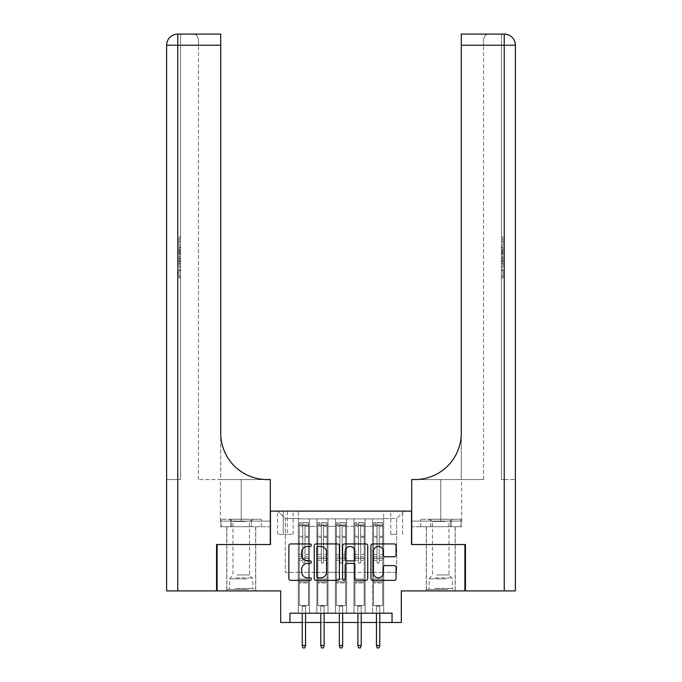 <?xml version="1.0" encoding="UTF-8"?>
<svg xmlns="http://www.w3.org/2000/svg" width="682" height="682" viewBox="0 0 682 682"><rect width="100%" height="100%" fill="white"/><g stroke="black" fill="none" stroke-linecap="round" stroke-linejoin="round"><path stroke-width="0.51" stroke-dasharray="3.41 2.56" d="M311.307 545.208A1.279 1.279 0 0 0 310.029 543.929L290.668 543.929A1.824 1.824 0 0 0 288.853 545.753L288.853 578.549A1.824 1.824 0 0 0 290.668 580.365L310.029 580.365A1.279 1.279 0 0 0 311.307 579.095A1.279 1.279 0 0 0 310.029 577.816L307.522 577.816A5.831 5.831 0 0 1 301.691 571.985L301.691 569.257A5.831 5.831 0 0 1 307.522 563.426L310.029 563.426A1.279 1.279 0 0 0 311.307 562.147A1.279 1.279 0 0 0 310.029 560.877L307.522 560.877A5.831 5.831 0 0 1 301.691 555.046L301.691 552.309A5.831 5.831 0 0 1 307.522 546.478L310.029 546.478A1.279 1.279 0 0 0 311.307 545.208M440.76 544.517L455.244 544.517L440.76 544.517M440.76 590.919L455.244 590.919L440.76 590.919M241.24 544.517L226.756 544.517L241.24 544.517M241.24 590.919L226.756 590.919L241.24 590.919M396.685 511.108L390.743 511.108L396.685 511.108M396.685 534.313L390.743 534.313L396.685 534.313M464.894 544.517L464.894 590.919L401.323 590.919L401.323 622.47L280.677 622.47L280.677 590.919L217.106 590.919L217.106 544.517L270.473 544.517L270.473 511.108L411.527 511.108L411.527 544.517L464.894 544.517M383.693 613.195L383.693 518.9L298.307 518.9L298.307 613.195L309.449 613.195L298.307 613.195L309.449 613.195L298.307 613.195L298.307 518.9L309.449 518.9L309.449 613.195L309.449 518.9L309.449 572.36L316.874 572.36L309.449 572.36L309.449 518.9L298.307 518.9L383.693 518.9L383.693 613.195L372.551 613.195L372.551 518.9L353.992 518.9L353.992 613.195L353.992 518.9L365.126 518.9L365.126 613.195L365.126 518.9L365.126 572.36L365.126 518.9L372.551 518.9L372.551 613.195L383.693 613.195L372.551 613.195L383.693 613.195L383.693 518.533L383.693 572.36L396.685 572.36L396.685 518.533L383.693 518.533L396.685 518.533L396.685 572.36L383.693 572.36L383.693 558.439L383.693 613.195M353.992 613.195L365.126 613.195L353.992 613.195L365.126 613.195L353.992 613.195L353.992 558.439L353.992 572.36L346.567 572.36L346.567 526.325L346.567 572.36L353.992 572.36L353.992 526.325L353.992 572.36L372.551 572.36L365.126 572.36L365.126 558.439L365.126 572.36L353.992 572.36L353.992 558.439L365.126 558.439L365.126 613.195L365.126 558.439L353.992 558.439L353.992 613.195M346.567 613.195L346.567 518.9L335.433 518.9L335.433 613.195L335.433 518.9L346.567 518.9L346.567 613.195L335.433 613.195L346.567 613.195L335.433 613.195L346.567 613.195L346.567 558.439L346.567 613.195M328.008 613.195L328.008 518.9L316.874 518.9L316.874 613.195L316.874 518.9L328.008 518.9L328.008 613.195L316.874 613.195L328.008 613.195L316.874 613.195L328.008 613.195L328.008 558.439L328.008 613.195M372.551 526.325L372.551 572.36L372.551 518.9L372.551 526.325L365.126 526.325L372.551 526.325M328.008 526.325L328.008 572.36L328.008 518.9L328.008 526.325L335.433 526.325L335.433 572.36L328.008 572.36L335.433 572.36L335.433 518.9L328.008 518.9L335.433 518.9L335.433 526.325L328.008 526.325M289.961 622.47L289.961 613.195L289.961 622.47L289.961 613.195L392.039 613.195L289.961 613.195L392.039 613.195L392.039 622.47M283.277 511.108L277.523 511.108L283.277 511.108L283.277 534.313L277.523 534.313L287.361 534.313L283.277 534.313L283.277 511.108M287.361 511.108L293.115 511.108L287.361 511.108L287.361 534.313L293.115 534.313L287.361 534.313L287.361 511.108M383.693 511.108L298.307 511.108L404.102 511.108L383.693 511.108L383.693 518.9L383.693 511.108M298.307 511.108L277.898 511.108L298.307 511.108L298.307 572.36L285.315 572.36L285.315 518.533L298.307 518.533L285.315 518.533L277.898 511.108L285.315 518.533L285.315 572.36L298.307 572.36L298.307 511.108M316.874 526.325L316.874 572.36L316.874 518.9L309.449 518.9L316.874 518.9L316.874 526.325L309.449 526.325L316.874 526.325M353.992 518.9L346.567 518.9L346.567 526.325L346.567 518.9L353.992 518.9L353.992 526.325L353.992 518.9M302.211 622.47L305.553 622.47M320.77 622.47L324.112 622.47M339.329 622.47L342.671 622.47M357.888 622.47L361.23 622.47M376.447 622.47L379.789 622.47M335.433 572.36L346.567 572.36L335.433 572.36L335.433 558.439L335.433 572.36M316.874 572.36L328.008 572.36L328.008 558.439L328.008 572.36L316.874 572.36L316.874 558.439L328.008 558.439L316.874 558.439L316.874 613.195L316.874 572.36M298.307 572.36L309.449 572.36L309.449 558.439L309.449 613.195L309.449 558.439L309.449 572.36L298.307 572.36L298.307 558.439L309.449 558.439L298.307 558.439L298.307 613.195L298.307 572.36M372.551 572.36L383.693 572.36L372.551 572.36L372.551 558.439L372.551 572.36M298.307 558.439L309.449 558.439L298.307 558.439M316.874 558.439L328.008 558.439L316.874 558.439M335.433 558.439L346.567 558.439L335.433 558.439L335.433 613.195L335.433 558.439L346.567 558.439L335.433 558.439M353.992 558.439L365.126 558.439L353.992 558.439M372.551 558.439L383.693 558.439L372.551 558.439L372.551 613.195L372.551 558.439L383.693 558.439L372.551 558.439M404.102 511.108L396.685 518.533L404.102 511.108M339.406 578.549L339.406 545.753A1.824 1.824 0 0 0 337.581 543.929L316.09 543.929A1.824 1.824 0 0 0 314.266 545.753L314.266 578.549A1.824 1.824 0 0 0 316.09 580.365L337.581 580.365A1.824 1.824 0 0 0 339.406 578.549M318.093 546.478A1.279 1.279 0 0 0 316.815 547.757L316.815 576.546A1.279 1.279 0 0 0 318.093 577.816L320.736 577.816A5.831 5.831 0 0 0 326.559 571.985L326.559 552.309A5.831 5.831 0 0 0 320.736 546.478L318.093 546.478M344.419 543.929L365.91 543.929A1.824 1.824 0 0 1 367.734 545.753L367.734 578.549A1.824 1.824 0 0 1 365.91 580.365L356.712 580.365A1.824 1.824 0 0 1 354.896 578.549L354.896 565.25A1.824 1.824 0 0 0 353.071 563.426L346.968 563.426A1.824 1.824 0 0 0 345.143 565.25L345.143 579.095A1.279 1.279 0 0 1 343.873 580.365A1.279 1.279 0 0 1 342.594 579.095L342.594 545.753A1.824 1.824 0 0 1 344.419 543.929M354.896 551.448A4.876 4.876 0 0 0 350.019 546.572A4.876 4.876 0 0 0 345.143 551.448L345.143 559.052A1.824 1.824 0 0 0 346.968 560.877L353.071 560.877A1.824 1.824 0 0 0 354.896 559.052L354.896 551.448M385.04 556.776L394.247 556.776A1.824 1.824 0 0 0 396.063 554.952L396.063 545.753A1.824 1.824 0 0 0 394.247 543.929L372.747 543.929A1.824 1.824 0 0 0 370.923 545.753L370.923 578.549A1.824 1.824 0 0 0 372.747 580.365L394.247 580.365A1.824 1.824 0 0 0 396.063 578.549L396.063 567.433A1.824 1.824 0 0 0 394.247 565.608L385.04 565.608A1.824 1.824 0 0 0 383.224 567.433L383.224 572.948A4.876 4.876 0 0 1 378.348 577.816A4.876 4.876 0 0 1 373.472 572.948L373.472 551.354A4.876 4.876 0 0 1 378.348 546.478A4.876 4.876 0 0 1 383.224 551.354L383.224 554.952A1.824 1.824 0 0 0 385.04 556.776M302.765 562.147A1.117 1.117 0 0 0 303.882 563.264A1.117 1.117 0 0 1 302.765 562.147L302.765 560.289L302.765 562.147A1.117 1.117 0 0 0 303.882 563.264A1.117 1.117 0 0 0 304.99 562.147A1.117 1.117 0 0 1 303.882 563.264A1.117 1.117 0 0 0 304.99 562.147L304.99 560.289L304.99 562.147A1.117 1.117 0 0 1 303.882 563.264A1.117 1.117 0 0 1 302.765 562.147L302.765 556.853L302.765 562.147M299.236 522.617L299.236 605.582L299.236 579.044L299.236 605.582L301.555 605.582L299.236 605.582L301.555 605.582L299.236 605.582L299.236 560.289L299.236 579.044L308.52 579.044L308.52 605.582L301.555 605.582L306.201 605.582L301.555 605.582L306.201 605.582L305.553 606.23L302.211 606.23L305.553 606.23L302.211 606.23L301.555 605.582L302.211 606.23L301.555 605.582L302.211 606.23L308.52 605.582L306.201 605.582L308.52 605.582L308.52 582.939L299.236 582.939L308.52 582.939L308.52 579.044L299.236 579.044L299.236 560.289L302.765 560.289L302.765 554.44L302.765 560.289L299.236 560.289L302.765 560.289L299.236 560.289L299.236 554.44L299.236 560.289L299.236 556.853L302.765 556.853L302.765 536.282L302.765 556.853L299.236 556.853L299.236 536.282L302.765 536.282L302.765 525.328L302.765 536.282L299.236 536.282L299.236 525.328L302.765 525.328L302.765 522.847L302.765 525.328L299.236 525.328L299.236 522.617L299.236 554.44L302.765 554.44L302.765 525.515L304.99 525.515L304.99 560.289L304.99 522.847L302.765 522.847L304.99 522.847L304.99 525.515L302.765 525.515L302.765 522.847L302.765 554.44L299.236 554.44L299.236 537.365L302.765 537.365L299.236 537.365L299.236 526.41L302.765 526.41L299.236 526.41L299.236 525.029L308.52 525.029L308.52 605.582L308.52 560.289L304.99 560.289L304.99 556.853L304.99 560.289L308.52 560.289L304.99 560.289L308.52 560.289L308.52 554.44L304.99 554.44L308.52 554.44L308.52 537.365L304.99 537.365L308.52 537.365L308.52 526.41L304.99 526.41L308.52 526.41L308.52 522.617L308.52 556.853L304.99 556.853L304.99 525.328L304.99 556.853L308.52 556.853L308.52 536.282L304.99 536.282L308.52 536.282L308.52 525.328L304.99 525.328L308.52 525.328L308.52 522.617L299.236 522.617L308.469 522.617L299.287 522.617L306.661 522.617L306.661 525.029L301.094 525.029L301.094 522.617L301.094 525.029L308.469 525.029L299.236 525.029L299.236 522.617M305.553 613.195L305.553 645.487L305.553 606.23L305.553 645.487L302.211 645.487L302.211 606.23L302.211 645.487L305.553 645.487L304.803 647.9L302.953 647.9L304.803 647.9L305.553 645.487L304.803 647.9L302.953 647.9L302.211 645.487L302.211 613.195M302.953 647.9L302.211 645.487L302.953 647.9M308.52 522.617L308.52 525.029L306.661 525.029L306.661 522.617L308.52 522.617M305.553 645.487L302.211 645.487M247.498 589.436L228.709 589.436L247.498 589.436M235.435 588.506L252.834 588.506L235.435 588.506M247.268 519.275L229.169 519.275L247.268 519.275M245.367 521.474L232.98 521.474L245.367 521.474M237.106 574.96L249.493 574.96L237.106 574.96M248.427 589.436L226.85 589.436L248.427 589.436M248.427 526.7L226.85 526.7L248.427 526.7M251.257 526.7L221.198 526.7L261.274 526.7L251.257 526.7L251.257 519.275L221.198 519.275L261.274 519.275L251.257 519.275L251.257 526.7M231.215 526.7L231.215 519.275L231.215 526.7M221.198 526.7L221.198 519.275M261.274 526.7L261.274 519.275M447.025 589.436L428.236 589.436L447.025 589.436M434.963 588.506L452.362 588.506L434.963 588.506M446.795 519.275L428.697 519.275L446.795 519.275M444.894 521.474L432.507 521.474L444.894 521.474M436.633 574.96L449.02 574.96L436.633 574.96M447.955 589.436L426.378 589.436L447.955 589.436M447.955 526.7L426.378 526.7L447.955 526.7M450.785 526.7L420.726 526.7L460.802 526.7L450.785 526.7L450.785 519.275L420.726 519.275L460.802 519.275L450.785 519.275L450.785 526.7M430.743 526.7L430.743 519.275L430.743 526.7M420.726 526.7L420.726 519.275M460.802 526.7L460.802 519.275M241.24 526.7L226.756 526.7L241.24 526.7M180.542 245.188L180.542 237.055L180.542 246.765L180.542 237.336L180.542 245.188L179.059 245.188L179.059 241.743L180.542 241.743L179.059 241.709L179.059 238.623L180.542 238.623M180.542 255.059L180.542 247.378L180.542 255.059L179.059 255.059L179.059 257.992L179.059 247.378L179.059 255.059M180.542 269.748L180.542 277.889L180.542 269.748L179.059 269.748L179.059 277.889L180.542 277.889L179.059 277.889L179.059 270.038L180.542 270.038L179.059 270.038L179.059 276.312L180.542 276.312L179.059 276.312L179.059 269.748L180.542 269.748M177.763 590.919L177.763 45.234L180.542 45.234L180.542 479.557L166.621 479.557L180.542 479.557L180.542 34.1L180.542 45.234L177.763 45.234L220.729 45.234L220.729 34.1L220.729 45.234L220.729 34.1L177.763 34.1A11.134 11.134 0 0 0 166.621 45.234L166.621 590.919L216.552 590.919L216.552 544.517L270.285 544.517L270.285 479.557L220.354 479.557L267.131 479.557A46.402 46.402 0 0 1 220.729 433.155L220.729 479.557L267.131 479.557A46.402 46.402 0 0 1 220.729 433.155L220.729 45.234L198.453 45.234L198.453 39.667L198.453 45.234L220.729 45.234L220.729 479.557L198.453 479.557L267.131 479.557M180.542 258.469L180.542 267.608L180.542 258.469L179.059 258.469L179.059 267.608L179.059 258.469M220.559 526.7L270.285 526.7L270.285 479.557L270.285 521.133L220.354 521.133L270.285 521.133L230.9 521.133L270.285 521.133L270.285 526.7L220.559 526.7L220.559 521.133L230.9 521.133L220.559 521.133M220.729 433.155L220.729 45.234M198.453 479.557L198.453 45.234L198.453 479.557M198.453 39.667C197.712 35.865 195.853 34.006 192.887 34.1C195.853 34.006 197.712 35.865 198.453 39.667M166.621 45.234A11.134 11.134 0 0 1 177.763 34.1A11.134 11.134 0 0 0 166.621 45.234L177.763 45.234L177.763 479.557L177.763 34.1L177.763 45.234L166.621 45.234L177.763 45.234L177.763 34.1M230.9 526.7L230.9 521.133L230.9 526.7M179.059 270.464L180.542 270.464L179.059 270.464L179.059 276.312L180.542 276.312L179.059 276.312L179.059 270.464M179.059 266.04L179.059 260.038L179.059 266.04L180.542 266.04L180.542 260.038L180.542 266.04L179.059 266.04M179.059 263.619L180.542 263.619M179.059 267.608L180.542 267.608L179.059 267.608M179.059 260.209L180.542 260.209M179.059 261.828L180.542 261.828M179.059 263.738L180.542 263.738M179.059 261.112L180.542 261.112M179.059 260.038L180.542 260.038M179.059 261.939L180.542 261.939M179.059 263.781L180.542 263.781M179.059 253.448L179.059 250.788L179.059 253.448L180.542 253.448L180.542 254.591L180.542 250.788L180.542 253.448M179.059 256.33L180.542 256.33M179.059 257.992L180.542 257.992M179.059 250.311L180.542 250.311M179.059 249.049L180.542 249.049M179.059 247.378L180.542 247.378M179.059 251.803L180.542 251.803M179.059 253.576L180.542 253.576M179.059 254.591L180.542 254.591M179.059 250.788L180.542 250.788M179.059 252.69L180.542 252.69M179.059 238.623L179.059 245.188M179.059 238.913L180.542 238.913M179.059 237.336L180.542 237.336M179.059 241.633L180.542 241.633M179.059 246.765L180.542 246.765M179.059 241.599L180.542 241.599M179.059 237.055L180.542 237.055M440.76 526.7L455.244 526.7L440.76 526.7M501.458 245.188L501.458 237.055L501.458 246.765L501.458 237.336L501.458 245.188L502.941 245.188L502.941 241.743L501.458 241.743L502.941 241.709L502.941 238.623L501.458 238.623M501.458 255.059L501.458 247.378L501.458 255.059L502.941 255.059L502.941 257.992L502.941 247.378L502.941 255.059M501.458 269.748L501.458 277.889L501.458 269.748L502.941 269.748L502.941 277.889L501.458 277.889L502.941 277.889L502.941 270.038L501.458 270.038L502.941 270.038L502.941 276.312L501.458 276.312L502.941 276.312L502.941 269.748L501.458 269.748M501.458 479.557L501.458 34.1L501.458 45.234L504.237 45.234L504.237 590.919L465.448 590.919L465.448 544.517L411.715 544.517L411.715 479.557L461.646 479.557L414.869 479.557A46.402 46.402 0 0 0 461.271 433.155L461.271 479.557L414.869 479.557A46.402 46.402 0 0 0 461.271 433.155L461.271 34.1L461.271 45.234L504.237 45.234L501.458 45.234L501.458 479.557L504.237 479.557L501.458 479.557M501.458 258.469L501.458 267.608L501.458 258.469L502.941 258.469L502.941 267.608L502.941 258.469M461.271 433.155L461.271 479.557L483.547 479.557L414.869 479.557M461.271 479.557L461.271 45.234L483.547 45.234L483.547 39.667L483.547 45.234L461.271 45.234L461.271 479.557M504.237 590.919L515.379 590.919L515.379 45.234L504.237 45.234L504.237 479.557L515.379 479.557L504.237 479.557L504.237 34.1L461.271 34.1L461.271 45.234M461.441 526.7L411.715 526.7L411.715 479.557L411.715 521.133L461.646 521.133L411.715 521.133L451.1 521.133L411.715 521.133L411.715 526.7L461.441 526.7L461.441 521.133L451.1 521.133L461.441 521.133M461.271 34.1L489.113 34.1L461.271 34.1M483.547 479.557L483.547 45.234L483.547 479.557M483.547 39.667C484.288 35.865 486.147 34.006 489.113 34.1C486.147 34.006 484.288 35.865 483.547 39.667M451.1 526.7L451.1 521.133L451.1 526.7M502.941 270.464L501.458 270.464L502.941 270.464L502.941 276.312L501.458 276.312L502.941 276.312L502.941 270.464M502.941 266.04L502.941 260.038L502.941 266.04L501.458 266.04L501.458 260.038L501.458 266.04L502.941 266.04M502.941 263.619L501.458 263.619M502.941 267.608L501.458 267.608L502.941 267.608M502.941 260.209L501.458 260.209M502.941 261.828L501.458 261.828M502.941 263.738L501.458 263.738M502.941 261.112L501.458 261.112M502.941 260.038L501.458 260.038M502.941 261.939L501.458 261.939M502.941 263.781L501.458 263.781M502.941 253.448L502.941 250.788L502.941 253.448L501.458 253.448L501.458 254.591L501.458 250.788L501.458 253.448M502.941 256.33L501.458 256.33M502.941 257.992L501.458 257.992M502.941 250.311L501.458 250.311M502.941 249.049L501.458 249.049M502.941 247.378L501.458 247.378M502.941 251.803L501.458 251.803M502.941 253.576L501.458 253.576M502.941 254.591L501.458 254.591M502.941 250.788L501.458 250.788M502.941 252.69L501.458 252.69M502.941 238.623L502.941 245.188M502.941 238.913L501.458 238.913M502.941 237.336L501.458 237.336M502.941 241.633L501.458 241.633M502.941 246.765L501.458 246.765M502.941 241.599L501.458 241.599M502.941 237.055L501.458 237.055M321.324 562.147A1.117 1.117 0 0 0 322.441 563.264A1.117 1.117 0 0 1 321.324 562.147L321.324 560.289L321.324 562.147A1.117 1.117 0 0 0 322.441 563.264A1.117 1.117 0 0 0 323.549 562.147A1.117 1.117 0 0 1 322.441 563.264A1.117 1.117 0 0 0 323.549 562.147L323.549 560.289L323.549 562.147A1.117 1.117 0 0 1 322.441 563.264A1.117 1.117 0 0 1 321.324 562.147L321.324 556.853L321.324 562.147M317.803 522.617L317.803 605.582L317.803 579.044L317.803 605.582L320.122 605.582L317.803 605.582L320.122 605.582L317.803 605.582L317.803 560.289L317.803 579.044L327.079 579.044L327.079 605.582L320.122 605.582L324.76 605.582L320.122 605.582L324.76 605.582L324.112 606.23L320.77 606.23L324.112 606.23L320.77 606.23L320.122 605.582L320.77 606.23L320.122 605.582L320.77 606.23L327.079 605.582L324.76 605.582L327.079 605.582L327.079 582.939L317.803 582.939L327.079 582.939L327.079 579.044L317.803 579.044L317.803 560.289L321.324 560.289L321.324 554.44L321.324 560.289L317.803 560.289L321.324 560.289L317.803 560.289L317.803 554.44L317.803 560.289L317.803 556.853L321.324 556.853L321.324 536.282L321.324 556.853L317.803 556.853L317.803 536.282L321.324 536.282L321.324 525.328L321.324 536.282L317.803 536.282L317.803 525.328L321.324 525.328L321.324 522.847L321.324 525.328L317.803 525.328L317.803 522.617L317.803 554.44L321.324 554.44L321.324 525.515L323.549 525.515L323.549 560.289L323.549 522.847L321.324 522.847L323.549 522.847L323.549 525.515L321.324 525.515L321.324 522.847L321.324 554.44L317.803 554.44L317.803 537.365L321.324 537.365L317.803 537.365L317.803 526.41L321.324 526.41L317.803 526.41L317.803 525.029L327.079 525.029L327.079 605.582L327.079 560.289L323.549 560.289L323.549 556.853L323.549 560.289L327.079 560.289L323.549 560.289L327.079 560.289L327.079 554.44L323.549 554.44L327.079 554.44L327.079 537.365L323.549 537.365L327.079 537.365L327.079 526.41L323.549 526.41L327.079 526.41L327.079 522.617L327.079 556.853L323.549 556.853L323.549 525.328L323.549 556.853L327.079 556.853L327.079 536.282L323.549 536.282L327.079 536.282L327.079 525.328L323.549 525.328L327.079 525.328L327.079 522.617L317.803 522.617L327.036 522.617L317.846 522.617L325.22 522.617L325.22 525.029L319.653 525.029L319.653 522.617L319.653 525.029L327.036 525.029L317.803 525.029L317.803 522.617M324.112 613.195L324.112 645.487L324.112 606.23L324.112 645.487L320.77 645.487L320.77 606.23L320.77 645.487L324.112 645.487L323.37 647.9L321.512 647.9L323.37 647.9L324.112 645.487L323.37 647.9L321.512 647.9L320.77 645.487L320.77 613.195M321.512 647.9L320.77 645.487L321.512 647.9M339.883 562.147A1.117 1.117 0 0 0 341 563.264A1.117 1.117 0 0 1 339.883 562.147L339.883 560.289L339.883 562.147A1.117 1.117 0 0 0 341 563.264A1.117 1.117 0 0 0 342.117 562.147A1.117 1.117 0 0 1 341 563.264A1.117 1.117 0 0 0 342.117 562.147L342.117 560.289L342.117 562.147A1.117 1.117 0 0 1 341 563.264A1.117 1.117 0 0 1 339.883 562.147L339.883 556.853L339.883 562.147M336.362 522.617L336.362 605.582L336.362 579.044L336.362 605.582L338.681 605.582L336.362 605.582L338.681 605.582L336.362 605.582L336.362 560.289L336.362 579.044L345.638 579.044L345.638 605.582L338.681 605.582L343.319 605.582L338.681 605.582L343.319 605.582L342.671 606.23L339.329 606.23L342.671 606.23L339.329 606.23L338.681 605.582L339.329 606.23L338.681 605.582L339.329 606.23L345.638 605.582L343.319 605.582L345.638 605.582L345.638 582.939L336.362 582.939L345.638 582.939L345.638 579.044L336.362 579.044L336.362 560.289L339.883 560.289L339.883 554.44L339.883 560.289L336.362 560.289L339.883 560.289L336.362 560.289L336.362 554.44L336.362 560.289L336.362 556.853L339.883 556.853L339.883 536.282L339.883 556.853L336.362 556.853L336.362 536.282L339.883 536.282L339.883 525.328L339.883 536.282L336.362 536.282L336.362 525.328L339.883 525.328L339.883 522.847L339.883 525.328L336.362 525.328L336.362 522.617L336.362 554.44L339.883 554.44L339.883 525.515L342.117 525.515L342.117 560.289L342.117 522.847L339.883 522.847L342.117 522.847L342.117 525.515L339.883 525.515L339.883 522.847L339.883 554.44L336.362 554.44L336.362 537.365L339.883 537.365L336.362 537.365L336.362 526.41L339.883 526.41L336.362 526.41L336.362 525.029L345.638 525.029L345.638 605.582L345.638 560.289L342.117 560.289L342.117 556.853L342.117 560.289L345.638 560.289L342.117 560.289L345.638 560.289L345.638 554.44L342.117 554.44L345.638 554.44L345.638 537.365L342.117 537.365L345.638 537.365L345.638 526.41L342.117 526.41L345.638 526.41L345.638 522.617L345.638 556.853L342.117 556.853L342.117 525.328L342.117 556.853L345.638 556.853L345.638 536.282L342.117 536.282L345.638 536.282L345.638 525.328L342.117 525.328L345.638 525.328L345.638 522.617L336.362 522.617L345.595 522.617L336.405 522.617L343.788 522.617L343.788 525.029L338.212 525.029L338.212 522.617L338.212 525.029L345.595 525.029L336.362 525.029L336.362 522.617M342.671 613.195L342.671 645.487L342.671 606.23L342.671 645.487L339.329 645.487L339.329 606.23L339.329 645.487L342.671 645.487L341.929 647.9L340.071 647.9L341.929 647.9L342.671 645.487L341.929 647.9L340.071 647.9L339.329 645.487L339.329 613.195M340.071 647.9L339.329 645.487L340.071 647.9M358.451 562.147A1.117 1.117 0 0 0 359.559 563.264A1.117 1.117 0 0 1 358.451 562.147L358.451 560.289L358.451 562.147A1.117 1.117 0 0 0 359.559 563.264A1.117 1.117 0 0 0 360.676 562.147A1.117 1.117 0 0 1 359.559 563.264A1.117 1.117 0 0 0 360.676 562.147L360.676 560.289L360.676 562.147A1.117 1.117 0 0 1 359.559 563.264A1.117 1.117 0 0 1 358.451 562.147L358.451 556.853L358.451 562.147M354.921 522.617L354.921 605.582L354.921 579.044L354.921 605.582L357.24 605.582L354.921 605.582L357.24 605.582L354.921 605.582L354.921 560.289L354.921 579.044L364.197 579.044L364.197 605.582L357.24 605.582L361.878 605.582L357.24 605.582L361.878 605.582L361.23 606.23L357.888 606.23L361.23 606.23L357.888 606.23L357.24 605.582L357.888 606.23L357.24 605.582L357.888 606.23L364.197 605.582L361.878 605.582L364.197 605.582L364.197 582.939L354.921 582.939L364.197 582.939L364.197 579.044L354.921 579.044L354.921 560.289L358.451 560.289L358.451 554.44L358.451 560.289L354.921 560.289L358.451 560.289L354.921 560.289L354.921 554.44L354.921 560.289L354.921 556.853L358.451 556.853L358.451 536.282L358.451 556.853L354.921 556.853L354.921 536.282L358.451 536.282L358.451 525.328L358.451 536.282L354.921 536.282L354.921 525.328L358.451 525.328L358.451 522.847L358.451 525.328L354.921 525.328L354.921 522.617L354.921 554.44L358.451 554.44L358.451 525.515L360.676 525.515L360.676 560.289L360.676 522.847L358.451 522.847L360.676 522.847L360.676 525.515L358.451 525.515L358.451 522.847L358.451 554.44L354.921 554.44L354.921 537.365L358.451 537.365L354.921 537.365L354.921 526.41L358.451 526.41L354.921 526.41L354.921 525.029L364.197 525.029L364.197 605.582L364.197 560.289L360.676 560.289L360.676 556.853L360.676 560.289L364.197 560.289L360.676 560.289L364.197 560.289L364.197 554.44L360.676 554.44L364.197 554.44L364.197 537.365L360.676 537.365L364.197 537.365L364.197 526.41L360.676 526.41L364.197 526.41L364.197 522.617L364.197 556.853L360.676 556.853L360.676 525.328L360.676 556.853L364.197 556.853L364.197 536.282L360.676 536.282L364.197 536.282L364.197 525.328L360.676 525.328L364.197 525.328L364.197 522.617L354.921 522.617L364.154 522.617L354.964 522.617L362.347 522.617L362.347 525.029L356.78 525.029L356.78 522.617L356.78 525.029L364.154 525.029L354.921 525.029L354.921 522.617M361.23 613.195L361.23 645.487L361.23 606.23L361.23 645.487L357.888 645.487L357.888 606.23L357.888 645.487L361.23 645.487L360.488 647.9L358.63 647.9L360.488 647.9L361.23 645.487L360.488 647.9L358.63 647.9L357.888 645.487L357.888 613.195M358.63 647.9L357.888 645.487L358.63 647.9M377.01 562.147A1.117 1.117 0 0 0 378.118 563.264A1.117 1.117 0 0 1 377.01 562.147L377.01 560.289L377.01 562.147A1.117 1.117 0 0 0 378.118 563.264A1.117 1.117 0 0 0 379.235 562.147A1.117 1.117 0 0 1 378.118 563.264A1.117 1.117 0 0 0 379.235 562.147L379.235 560.289L379.235 562.147A1.117 1.117 0 0 1 378.118 563.264A1.117 1.117 0 0 1 377.01 562.147L377.01 556.853L377.01 562.147M373.48 522.617L373.48 605.582L373.48 579.044L373.48 605.582L375.799 605.582L373.48 605.582L375.799 605.582L373.48 605.582L373.48 560.289L373.48 579.044L382.764 579.044L382.764 605.582L375.799 605.582L380.445 605.582L375.799 605.582L380.445 605.582L379.789 606.23L376.447 606.23L379.789 606.23L376.447 606.23L375.799 605.582L376.447 606.23L375.799 605.582L376.447 606.23L382.764 605.582L380.445 605.582L382.764 605.582L382.764 582.939L373.48 582.939L382.764 582.939L382.764 579.044L373.48 579.044L373.48 560.289L377.01 560.289L377.01 554.44L377.01 560.289L373.48 560.289L377.01 560.289L373.48 560.289L373.48 554.44L373.48 560.289L373.48 556.853L377.01 556.853L377.01 536.282L377.01 556.853L373.48 556.853L373.48 536.282L377.01 536.282L377.01 525.328L377.01 536.282L373.48 536.282L373.48 525.328L377.01 525.328L377.01 522.847L377.01 525.328L373.48 525.328L373.48 522.617L373.48 554.44L377.01 554.44L377.01 525.515L379.235 525.515L379.235 560.289L379.235 522.847L377.01 522.847L379.235 522.847L379.235 525.515L377.01 525.515L377.01 522.847L377.01 554.44L373.48 554.44L373.48 537.365L377.01 537.365L373.48 537.365L373.48 526.41L377.01 526.41L373.48 526.41L373.48 525.029L382.764 525.029L382.764 605.582L382.764 560.289L379.235 560.289L379.235 556.853L379.235 560.289L382.764 560.289L379.235 560.289L382.764 560.289L382.764 554.44L379.235 554.44L382.764 554.44L382.764 537.365L379.235 537.365L382.764 537.365L382.764 526.41L379.235 526.41L382.764 526.41L382.764 522.617L382.764 556.853L379.235 556.853L379.235 525.328L379.235 556.853L382.764 556.853L382.764 536.282L379.235 536.282L382.764 536.282L382.764 525.328L379.235 525.328L382.764 525.328L382.764 522.617L373.48 522.617L382.713 522.617L373.531 522.617L380.906 522.617L380.906 525.029L375.339 525.029L375.339 522.617L375.339 525.029L382.713 525.029L373.48 525.029L373.48 522.617M379.789 613.195L379.789 645.487L379.789 606.23L379.789 645.487L376.447 645.487L376.447 606.23L376.447 645.487L379.789 645.487L379.047 647.9L377.197 647.9L379.047 647.9L379.789 645.487L379.047 647.9L377.197 647.9L376.447 645.487L376.447 613.195M377.197 647.9L376.447 645.487L377.197 647.9M327.079 522.617L327.079 525.029L325.22 525.029L325.22 522.617L327.079 522.617M324.112 645.487L320.77 645.487M345.638 522.617L345.638 525.029L343.788 525.029L343.788 522.617L345.638 522.617M342.671 645.487L339.329 645.487M364.197 522.617L364.197 525.029L362.347 525.029L362.347 522.617L364.197 522.617M361.23 645.487L357.888 645.487M382.764 522.617L382.764 525.029L380.906 525.029L380.906 522.617L382.764 522.617M379.789 645.487L376.447 645.487M353.992 526.325L346.567 526.325L353.992 526.325M308.52 581.891L299.236 581.891L308.52 581.891M247.037 578.839L229.638 578.839L247.037 578.839M235.622 577.918L252.459 577.918L235.622 577.918M446.565 578.839L429.166 578.839L446.565 578.839M435.15 577.918L451.987 577.918L435.15 577.918M241.24 521.133L241.24 479.557L241.24 521.133M179.059 263.798L180.542 263.798M179.059 251.871L180.542 251.871M504.237 45.234L504.237 34.1L504.237 45.234L515.379 45.234L504.237 45.234M440.76 521.133L440.76 479.557L440.76 521.133M502.941 263.798L501.458 263.798M502.941 251.871L501.458 251.871M327.079 581.891L317.803 581.891L327.079 581.891M345.638 581.891L336.362 581.891L345.638 581.891M364.197 581.891L354.921 581.891L364.197 581.891M382.764 581.891L373.48 581.891L382.764 581.891M426.284 590.919L426.284 526.7M226.756 590.919L226.756 526.7M390.743 534.313L390.743 511.108M277.523 534.313L277.523 511.108M293.115 534.313L293.115 511.108M402.619 534.313L402.619 511.108M255.716 590.919L255.716 526.7M455.244 590.919L455.244 526.7M229.169 519.275L232.98 521.474L232.98 574.96L229.638 578.839L229.638 588.506L228.709 589.436M255.622 589.436L255.622 526.7M226.85 589.436L226.85 526.7M253.303 519.275L249.493 521.474L249.493 574.96L252.834 578.839L252.834 588.506L253.764 589.436M428.697 519.275L432.507 521.474L432.507 574.96L429.166 578.839L429.166 588.506L428.236 589.436M455.15 589.436L455.15 526.7M426.378 589.436L426.378 526.7M452.831 519.275L449.02 521.474L449.02 574.96L452.362 578.839L452.362 588.506L453.291 589.436M220.354 521.133L220.354 479.557M461.646 521.133L461.646 479.557"/><path stroke-width="1.02" d="M311.307 545.208A1.279 1.279 0 0 0 310.029 543.929L290.668 543.929A1.824 1.824 0 0 0 288.853 545.753L288.853 578.549A1.824 1.824 0 0 0 290.668 580.365L310.029 580.365A1.279 1.279 0 0 0 311.307 579.095A1.279 1.279 0 0 0 310.029 577.816L307.522 577.816A5.831 5.831 0 0 1 301.691 571.985L301.691 569.257A5.831 5.831 0 0 1 307.522 563.426L310.029 563.426A1.279 1.279 0 0 0 311.307 562.147A1.279 1.279 0 0 0 310.029 560.877L307.522 560.877A5.831 5.831 0 0 1 301.691 555.046L301.691 552.309A5.831 5.831 0 0 1 307.522 546.478L310.029 546.478A1.279 1.279 0 0 0 311.307 545.208M394.247 556.776A1.824 1.824 0 0 0 396.063 554.952L396.063 545.753A1.824 1.824 0 0 0 394.247 543.929L372.747 543.929A1.824 1.824 0 0 0 370.923 545.753L370.923 578.549A1.824 1.824 0 0 0 372.747 580.365L394.247 580.365A1.824 1.824 0 0 0 396.063 578.549L396.063 567.433A1.824 1.824 0 0 0 394.247 565.608L385.04 565.608A1.824 1.824 0 0 0 383.224 567.433L383.224 572.948A4.876 4.876 0 0 1 378.348 577.816A4.876 4.876 0 0 1 373.472 572.948L373.472 551.354A4.876 4.876 0 0 1 378.348 546.478A4.876 4.876 0 0 1 383.224 551.354L383.224 554.952A1.824 1.824 0 0 0 385.04 556.776L394.247 556.776M289.961 622.47L289.961 613.195L392.039 613.195L392.039 622.47L401.323 622.47L401.323 590.919L464.894 590.919L464.894 544.517L411.527 544.517L411.527 511.108L270.473 511.108L270.473 544.517L217.106 544.517L217.106 590.919L280.677 590.919L280.677 622.47L302.211 622.47M339.406 545.753A1.824 1.824 0 0 0 337.581 543.929L316.09 543.929A1.824 1.824 0 0 0 314.266 545.753L314.266 578.549A1.824 1.824 0 0 0 316.09 580.365L337.581 580.365A1.824 1.824 0 0 0 339.406 578.549L339.406 545.753M344.419 543.929L365.91 543.929A1.824 1.824 0 0 1 367.734 545.753L367.734 578.549A1.824 1.824 0 0 1 365.91 580.365L356.712 580.365A1.824 1.824 0 0 1 354.896 578.549L354.896 565.25A1.824 1.824 0 0 0 353.071 563.426L346.968 563.426A1.824 1.824 0 0 0 345.143 565.25L345.143 579.095A1.279 1.279 0 0 1 343.873 580.365A1.279 1.279 0 0 1 342.594 579.095L342.594 545.753A1.824 1.824 0 0 1 344.419 543.929M305.553 622.47L320.77 622.47M324.112 622.47L339.329 622.47M342.671 622.47L357.888 622.47M361.23 622.47L376.447 622.47M379.789 622.47L392.039 622.47M318.093 546.478A1.279 1.279 0 0 0 316.815 547.757L316.815 576.546A1.279 1.279 0 0 0 318.093 577.816L320.736 577.816A5.831 5.831 0 0 0 326.559 571.985L326.559 552.309A5.831 5.831 0 0 0 320.736 546.478L318.093 546.478M354.896 551.448A4.876 4.876 0 0 0 350.019 546.572A4.876 4.876 0 0 0 345.143 551.448L345.143 559.052A1.824 1.824 0 0 0 346.968 560.877L353.071 560.877A1.824 1.824 0 0 0 354.896 559.052L354.896 551.448M302.211 645.487L302.953 647.9L304.803 647.9L305.553 645.487L302.211 645.487L302.211 613.195M305.553 645.487L305.553 613.195M216.552 544.517L270.285 544.517L270.285 479.557L267.131 479.557A46.402 46.402 0 0 1 220.729 433.155L220.729 45.234L177.763 45.234L177.763 590.919L216.552 590.919L216.552 544.517M177.763 590.919L166.621 590.919L166.621 45.234A11.134 11.134 0 0 1 177.763 34.1L220.729 34.1L220.729 45.234M267.131 479.557A46.402 46.402 0 0 1 220.729 433.155M465.448 544.517L411.715 544.517L411.715 479.557L414.869 479.557A46.402 46.402 0 0 0 461.271 433.155L461.271 34.1L504.237 34.1A11.134 11.134 0 0 1 515.379 45.234L515.379 590.919L465.448 590.919L465.448 544.517M414.869 479.557A46.402 46.402 0 0 0 461.271 433.155M504.237 590.919L504.237 45.234L515.379 45.234A11.134 11.134 0 0 0 504.237 34.1A11.134 11.134 0 0 1 515.379 45.234A11.134 11.134 0 0 0 504.237 34.1L504.237 45.234L461.271 45.234M320.77 645.487L321.512 647.9L323.37 647.9L324.112 645.487L320.77 645.487L320.77 613.195M324.112 645.487L324.112 613.195M339.329 645.487L340.071 647.9L341.929 647.9L342.671 645.487L339.329 645.487L339.329 613.195M342.671 645.487L342.671 613.195M357.888 645.487L358.63 647.9L360.488 647.9L361.23 645.487L357.888 645.487L357.888 613.195M361.23 645.487L361.23 613.195M376.447 645.487L377.197 647.9L379.047 647.9L379.789 645.487L376.447 645.487L376.447 613.195M379.789 645.487L379.789 613.195M166.621 45.234L177.763 45.234L177.763 34.1"/></g></svg>
